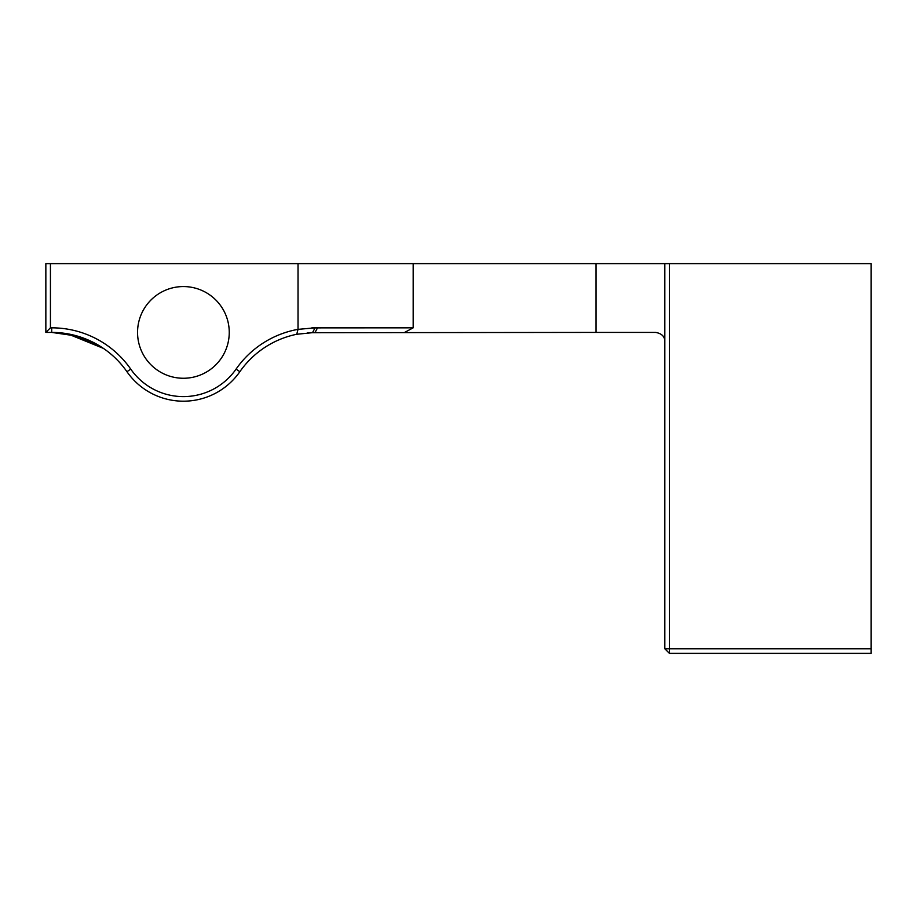<?xml version="1.0" encoding="UTF-8"?>
<svg xmlns="http://www.w3.org/2000/svg" width="917" height="917" viewBox="0 0 917 917"><rect width="100%" height="100%" fill="white"/><g stroke="black" fill="none" stroke-linecap="round" stroke-linejoin="round"><path stroke-width="1.38" d="M669.41 653.362L871.15 653.362L871.15 648.778L669.41 648.778L669.41 653.362L664.825 648.778L669.41 648.778L669.41 263.637L596.05 263.637L596.05 332.413L655.655 332.413C661.787 333.513 664.836 336.573 664.825 341.582L664.825 263.637M655.655 332.413C661.776 333.513 664.836 336.573 664.825 341.582L664.825 648.778M669.41 263.637L871.15 263.637L871.15 648.778M67.514 333.788L103.38 348.357L77.716 336.184L51.707 332.413A91.7 91.7 0 0 1 126.959 371.717A68.775 68.775 0 0 0 239.841 371.717A91.7 91.7 0 0 1 296.73 334.269L298.025 329.352A96.285 96.285 0 0 0 236.082 369.092A64.19 64.19 0 0 1 130.718 369.092A96.285 96.285 0 0 0 51.707 327.827L50.435 327.827L50.435 263.637L45.85 263.637L45.85 332.413L52.544 332.413L73.383 335.014L97.397 344.609L103.289 348.288M50.435 263.637L596.05 263.637M307.665 332.711L596.05 332.413M413.177 263.637L413.177 327.827L311.769 327.885M53.312 332.424L54.825 332.47M58.539 332.665L63.124 333.123M50.435 327.827L45.85 332.413M296.73 334.269L315.093 332.413L317.557 327.827M312.628 332.447L315.093 327.827L298.059 329.363M413.177 327.827L404.649 332.413M298.025 329.352L298.025 263.637M137.55 332.413A45.85 45.85 0 0 1 206.325 292.706A45.85 45.85 0 0 1 206.325 372.119A45.85 45.85 0 0 1 137.55 332.413M51.707 327.827L51.707 332.413L77.716 336.184L103.38 348.357M126.959 371.717L130.718 369.092M239.841 371.717L236.082 369.092"/></g></svg>
